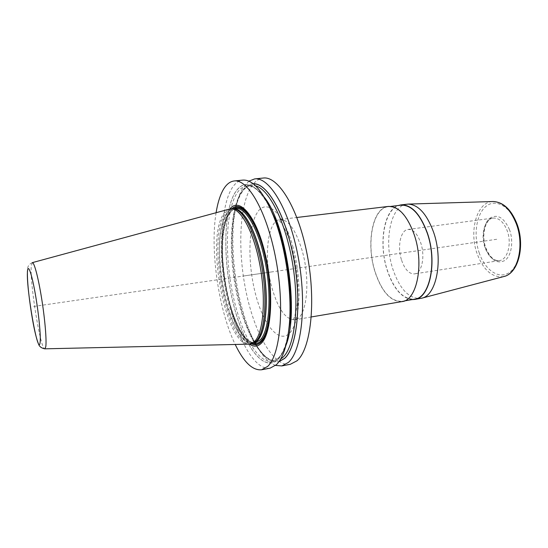 <?xml version="1.0" encoding="UTF-8"?>
<svg xmlns="http://www.w3.org/2000/svg" width="548" height="548" viewBox="0 0 548 548"><rect width="100%" height="100%" fill="white"/><g stroke="black" fill="none" stroke-linecap="round" stroke-linejoin="round"><path stroke-width="0.41" stroke-dasharray="2.74 2.06" d="M270.061 368.167C254.498 370.695 236.791 337.904 228.174 297.489C219.481 257.039 219.933 211.186 230.674 190.423C233.989 184.142 238.024 180.696 242.785 180.1M235.53 209.007L235.681 208.261C237.236 200.582 239.387 194.232 242.127 189.224L248.867 181.162M290.262 364.324C273.815 367.03 255.409 334.691 246.682 294.639C237.873 254.56 238.798 209.028 250.347 188.361C253.909 182.107 258.204 178.669 263.239 178.045M287.358 339.123C284.994 348.932 281.782 355.796 277.726 359.707C263.293 373.113 243.511 344.795 233.489 304.366C223.303 264.006 222.988 215.2 234.147 194.143C242.949 178.799 254.108 181.765 267.616 203.034M216.104 212.651C209.863 250.066 218.618 310.435 235.236 344.541M275.596 365.42C268.479 362.728 261.704 355.316 255.252 343.185L254.902 342.507C236.976 308.675 227.961 246.538 235.53 209.014M229.941 208.904L227.783 212.124C212.014 238.373 226.995 330.506 249.566 344.199M251.498 343.87C228.489 349.008 206.897 243.504 224.132 215.22C226.297 211.254 228.886 209.069 231.886 208.672M229.167 209.096C226.687 209.891 224.529 211.987 222.687 215.391C206.027 242.99 226.029 345.206 248.771 344.233M406.897 204.178C390.436 205.589 383.566 241.483 392.875 269.178C399.704 289.043 408.938 298.797 420.569 298.448M412.069 299.612C401.513 297.996 393.204 288.145 387.141 270.054C378.483 243.874 383.73 210.035 398.417 205.479M402.04 301.585C390.765 301.859 381.764 291.968 375.031 271.897C365.852 243.929 372.298 207.781 388.237 206.438M400.924 205.178C384.723 206.555 378.024 242.326 387.244 269.959C394.005 289.769 403.109 299.516 414.562 299.187M401.985 301.318C416.795 300.27 424.214 263.8 414.117 234.825C407.096 215.693 398.478 206.315 388.258 206.706C372.414 208.048 366.002 243.99 375.133 271.808C381.826 291.755 390.779 301.592 401.985 301.318L404.445 300.9M401.602 260.252C404.869 269.527 409.164 274.075 414.494 273.897C421.837 273.329 425.426 256.245 420.706 242.778C417.37 233.695 413.151 229.249 408.048 229.448C400.465 230.071 397.101 247.038 401.602 260.252M253.169 183.772C248.306 184.08 244.175 187.3 240.771 193.437C238.168 198.177 236.133 204.199 234.654 211.501C227.146 247.354 235.962 308.127 253.347 340.37C261.704 356.029 270.253 363.139 278.98 361.694M33.709 306.442L497.283 239.195M244.292 275.891L272.966 271.733M231.968 208.658L228.427 213.268C212.302 239.777 228.783 334.705 251.58 343.856M251.888 343.788C229.057 335.438 212.309 240.01 228.495 213.446L232.277 208.637M233.756 208.706L228.728 214.337C212.22 241.189 230.359 339.144 253.279 343.301M228.187 215.104C210.775 243.182 232.304 347.939 255.457 342.767C252.231 343.295 248.45 341.048 244.113 336.027C237.38 326.738 231.859 313.148 227.564 295.262C220.536 264.794 220.776 229.187 228.639 214.843C230.783 211.014 233.236 208.932 235.996 208.603C232.975 209 230.372 211.165 228.187 215.104M253.724 343.075L252.888 343.226C229.913 348.357 208.418 243.49 225.66 215.398C227.824 211.46 230.407 209.288 233.4 208.891L234.619 208.863M234.763 208.884C231.119 208.589 228.016 210.761 225.468 215.391C217.741 229.681 217.474 264.088 224.105 294.139C230.66 324.217 243.744 347.014 254.197 342.843L254.066 342.904M32.346 262.636L31.305 265.835C29.462 281.288 40.47 349.727 44.765 348.829L44.854 348.829M292.687 245.956C302.517 280.391 300.448 323.019 289.495 333.239C278.699 344.021 263.314 324.402 255.574 294.283C247.696 264.273 247.977 227.721 257.012 213.021C265.876 197.849 283.008 211.377 292.687 245.956M311.305 316.95L293.187 320.155C292.036 321.395 296.167 316.621 297.571 300.749C298.708 284.172 296.893 266.76 292.118 248.511C288.44 234.832 282.562 224.379 281.103 222.831L278.589 219.563L280.049 219.515C288.269 219.412 295.578 229.591 301.969 250.059C311.223 281.083 306.517 319.347 294.591 319.785C285.556 319.58 277.987 308.867 271.89 287.625C263.547 258.053 267.328 220.474 280.049 219.515L296.879 217.481M503.742 276.562C492.474 277.98 483.637 270.479 477.24 254.053C468.691 231.325 476.808 201.596 492.864 201.527M479.336 253.224C473.321 236.304 475.972 215.008 485.562 206.712C495.043 198.164 509.887 205.733 516.62 224.077C523.504 242.305 519.751 265.554 509.304 272.514C498.954 279.754 485.206 270.233 479.336 253.224M509.496 229.646C503.893 217.398 497.31 213.617 489.741 218.296C483.507 223.461 481.692 237.318 485.638 248.299C490.734 260.266 497.173 264.314 504.948 260.437C511.537 255.813 513.798 241.161 509.496 229.646M408.048 229.448L493.152 218.07C485.679 218.33 480.849 235.003 485.857 247.929C489.515 256.827 494.001 261.06 499.324 260.622C507.64 259.868 512.113 243.374 507.126 230.571C503.585 221.926 498.927 217.762 493.152 218.07C484.555 218.844 480.308 235.25 485.076 247.847C488.542 256.683 493.289 260.937 499.324 260.622L414.494 273.897M253.286 183.861C248.381 184.121 244.216 187.341 240.791 193.519C230.085 213.179 229.461 257.265 237.996 295.899C246.442 334.52 263.937 365.215 279.062 361.577M254.751 342.575C236.113 310.709 226.557 244.826 235.38 208.987C236.763 203.123 238.524 198.26 240.654 194.382C243.75 188.855 247.306 185.861 251.32 185.416C246.853 185.978 243.038 189.115 239.866 194.821C229.454 213.96 228.749 256.848 236.935 294.721C245.045 332.588 261.91 363.064 276.74 360.646L280.672 359.063M254.772 342.61C262.396 355.604 269.719 361.618 276.74 360.646L272.486 361.44C257.834 363.824 241.106 333.259 233.016 295.324C224.851 257.375 225.461 214.426 235.722 195.266C238.832 189.553 242.6 186.416 247.018 185.854L251.32 185.416L255.539 185.813M270.404 208.788C261.917 192.649 254.121 185.012 247.018 185.854C252.518 185.286 258.361 189.176 264.533 197.52M285.974 345.281C283.926 351.056 281.48 355.31 278.644 358.043L272.486 361.44L278.103 358.296C282.631 353.919 286.063 345.425 288.399 332.814M268.205 204.185C254.491 181.963 243.148 178.641 234.167 194.225C223.015 215.254 223.331 264.013 233.51 304.339C243.524 344.726 263.287 373.01 277.706 359.618C281.925 355.542 285.22 348.288 287.59 337.856M274.658 217.946C286.494 246.723 293.05 291.865 289.871 322.82M234.243 208.802L234.777 208.891M32.264 262.656C29.113 264.177 27.551 266.39 27.599 269.28L27.455 270.842M388.258 206.706L390.738 206.411M253.347 340.37L255.252 343.185M234.654 211.501L235.681 208.261M274.103 216.953C286.357 245.84 293.166 292.748 289.618 323.93"/><path stroke-width="0.82" d="M216.104 212.651C217.508 203.945 219.604 196.821 222.392 191.286C225.598 184.998 229.523 181.552 234.167 180.963C248.045 178.826 267.273 212.275 276.021 259.964C284.885 307.606 280.281 354.988 267.712 366.359L261.56 369.784L270.061 368.167L276.377 364.715C282.926 358.399 287.207 345.384 289.221 325.67C292.468 293.125 285.583 245.682 273.226 215.405C262.985 191.149 252.84 179.381 242.785 180.1L234.167 180.963M248.867 181.162L254.697 178.901C269.397 176.696 289.385 209.699 298.167 256.875C307.065 303.989 301.756 351.008 288.358 362.454L281.83 365.927L275.596 365.42M254.697 178.901L263.239 178.045C278.281 175.805 298.578 208.63 307.366 255.587C316.278 302.489 310.682 349.357 296.954 360.824L290.262 364.324L281.83 365.927M267.616 203.034L274.822 218.234C286.542 246.929 293.029 291.652 289.947 322.505L287.358 339.123M235.236 344.541C243.771 362.187 252.546 370.606 261.56 369.784M249.566 344.199C253.977 347.137 258.005 346.72 261.649 342.938C271.966 332.609 274.007 289.529 264.807 252.388C255.738 215.138 239.243 196.89 229.941 208.904M230.407 208.836L234.297 208.809C244.257 210.692 256.663 235.969 262.088 268.225C267.575 300.448 264.711 332.026 256.437 340.856L253.765 343.048L251.498 343.87L250.032 344.13L254.943 341.123C263.554 331.972 266.15 297.886 259.821 264.526C253.566 231.119 240.216 207.308 230.407 208.836L32.346 262.636M44.854 348.829L250.032 344.13M492.864 201.527L493.118 201.52C502.653 201.904 510.352 209.233 516.216 223.522C524.826 245.401 517.785 273.712 503.989 276.493L421.782 298.181C436.475 295.475 443.49 259.971 433.543 232.071C426.782 213.926 418.316 204.596 408.13 204.096L400.903 204.904C411.397 204.479 420.206 213.816 427.344 232.914C437.592 261.841 429.831 298.338 414.617 299.455L412.069 299.612M398.417 205.479L400.903 204.904M296.879 217.481L388.237 206.438C398.506 206.041 407.178 215.467 414.24 234.708C424.399 263.848 416.932 300.53 402.04 301.585L311.305 316.95M404.445 300.9L414.562 299.187C429.694 298.078 437.407 261.786 427.214 233.03C420.124 214.042 411.363 204.753 400.924 205.178L390.738 206.411M421.782 298.181L414.617 299.455M278.98 361.694L284.638 358.413C297.126 347.384 302.01 303.284 293.803 258.889C285.7 214.453 267.116 182.587 253.169 183.772M251.58 343.856C255.252 345.548 258.608 344.781 261.656 341.562C271.479 331.602 273.719 291.385 265.383 255.491C257.149 219.501 241.51 199.609 231.968 208.658M232.277 208.637C241.853 200.075 257.355 220.221 265.444 256.012C273.651 291.7 271.376 331.458 261.629 341.363C258.683 344.487 255.436 345.295 251.888 343.788M253.279 343.301C256.217 344 258.916 343.027 261.375 340.383C270.719 330.773 273.144 293.276 265.629 258.629C258.211 223.906 243.463 202.568 233.756 208.706M253.724 343.075L255.457 342.767L260.437 339.76C269.157 330.636 271.87 296.817 265.561 263.759C259.327 230.646 245.915 207.062 235.996 208.603L234.243 208.802M234.619 208.863C244.538 209.096 257.389 233.537 263.184 266.136C269.047 298.694 266.28 331.266 257.827 340.219L254.066 342.904M253.765 343.048L257.642 340.281C265.91 331.478 268.78 300.099 263.328 268.075C257.93 236.03 245.573 210.911 235.626 209.028L234.297 208.809M27.455 270.842C26.975 281.597 29.537 302.743 32.764 320.964C34.613 331.307 36.531 339 38.518 344.048C39.367 346.555 41.449 348.151 44.765 348.829L45.737 346.925C46.792 341.075 45.005 319.388 41.607 298.311C38.223 277.199 34.079 261.732 32.264 262.656M40.086 342.63C41.032 336.78 38.716 313.045 35.168 293.18C31.626 273.212 28.058 263.506 27.503 271.212C25.804 286.81 38.127 357.639 40.086 342.63M408.13 204.096L493.118 201.52C503.215 202.02 511.14 209.391 516.88 223.632C525.32 245.251 518.627 273.253 503.989 276.493L503.742 276.562M279.062 361.577L284.618 358.324C297.071 347.316 301.962 303.366 293.796 259.074C285.741 214.734 267.219 182.827 253.286 183.861M280.672 359.063L282.974 357.241C294.632 346.713 299.619 306.743 292.79 264.711C286.042 222.652 269.301 189.238 255.539 185.813M264.533 197.52C286.563 224.961 299.29 312.716 285.974 345.281M268.205 204.185L274.658 217.946M289.871 322.82L287.59 337.856M274.822 218.234L273.226 215.405M289.947 322.505L289.221 325.67M270.404 208.788L274.103 216.953M289.618 323.93L288.399 332.814"/></g></svg>
